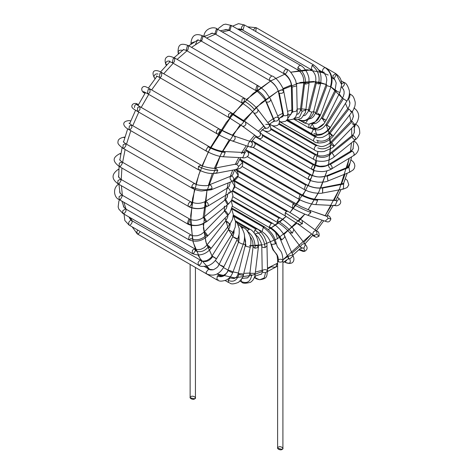 <?xml version="1.0" encoding="UTF-8"?>
<svg xmlns="http://www.w3.org/2000/svg" width="473" height="473" viewBox="0 0 473 473"><rect width="100%" height="100%" fill="white"/><g stroke="black" fill="none" stroke-linecap="round" stroke-linejoin="round"><path stroke-width="0.71" d="M190.909 396.681C192.47 395.008 197.548 397.947 194.657 398.845C193.096 400.513 188.018 397.58 190.909 396.681M190.128 264.407L190.128 397.763L194.657 398.845L195.432 397.763L195.432 267.47M231.51 200.499L271.2 223.41L272.525 223.28L271.2 223.41L231.51 200.499M232.391 206.234L269.876 227.874L269.326 226.662L271.2 223.41L269.326 226.662L269.876 227.874C274.783 231.173 278.23 234.862 280.211 238.936L281.713 239.971L285.095 236.867L281.713 239.971C279.265 234.915 275.138 230.475 269.326 226.662C275.138 230.475 279.265 234.915 281.713 239.971L280.211 238.936L288.264 257.939L289.772 258.973L293.148 255.869L289.772 258.973L288.264 257.939L288.542 256.177L292.45 255.107L293.148 255.869C294.241 258.524 294.159 260.593 292.899 262.077C290.972 264.549 285.668 263.041 284.22 261.723M284.397 236.104L285.095 236.867L293.148 255.869M289.772 258.973C291.297 263.443 289.435 264.348 284.172 261.693C289.435 264.348 291.297 263.443 289.772 258.973M287.117 259.695L285.544 261.593M232.119 191.068L278.993 218.13L280.318 217.994L278.993 218.13L232.119 191.068M232.882 196.733L277.663 222.588L277.267 220.448L278.993 218.13L277.267 220.448L277.663 222.588C281.701 224.846 285.716 228.199 289.701 232.651L292.403 233.118L293.916 229.435L292.403 233.118C288.802 228.719 283.759 224.492 277.267 220.448C283.759 224.492 288.802 228.719 292.403 233.118L289.701 232.651L301.189 247.698L303.891 248.165L305.404 244.482L303.891 248.165L301.189 247.698L301.804 248.65L301.75 248.171M293.408 228.991L305.404 244.482C305.753 245.499 309.46 248.29 304.73 251.323L299.409 249.383L304.73 251.323L303.891 248.165L304.73 251.323L303.128 251.423L298.924 249.833M300.899 246.066C301.762 244.169 303.098 243.489 304.896 244.038L305.404 244.482M233.473 180.792L286.543 211.431L287.868 211.301L286.543 211.431L233.473 180.792M234.75 186.752L285.219 215.889L285.237 212.797L286.543 211.431L285.237 212.797L285.219 215.889L299.031 224.728L302.401 223.77L302.152 220.448L302.401 223.77L285.237 212.797L302.401 223.77L299.031 224.728L298.268 223.351M299.031 224.728L313.605 235.359L316.975 234.407L316.727 231.078L316.975 234.407L313.605 235.359L314.835 236.323L314.433 235.69M312.842 233.987C313.191 231.545 314.433 230.54 316.573 230.978L316.727 231.078C318.577 231.421 319.358 233.136 319.056 236.216L316.975 234.407L319.056 236.216L316.467 237.357L312.487 235.572M236.955 170.8L293.632 203.52L294.957 203.39L293.632 203.52L236.955 170.8M293.975 207.612L292.308 207.984L292.953 204.058L293.632 203.52L292.953 204.058L292.308 207.984C298.037 211.177 303.223 213.613 307.876 215.304L310.938 212.537L309.59 210.284L310.938 212.537C305.724 210.651 299.728 207.824 292.953 204.058C299.728 207.824 305.724 210.651 310.938 212.537L307.87 215.304L325.087 221.198L328.156 218.431L327.115 216.321L309.898 210.426L327.115 216.321L328.156 218.431L325.087 221.198C326.364 221.287 329.161 223.841 330.911 218.857L328.156 218.431L330.911 218.857L329.711 216.628L327.517 215.032M241.721 160.974L300.042 194.645L301.366 194.509L300.042 194.645L241.721 160.974M242.176 166.461L298.711 199.103L300.042 194.645L298.711 199.103C303.749 202.219 313.12 204.673 315.846 204.608L317.625 200.292L316.118 199.31L317.625 200.292C312.221 199.795 306.38 197.903 300.095 194.61C306.38 197.903 312.221 199.795 317.625 200.292L315.846 204.608L335.186 205.584L336.965 201.267L335.452 200.292L316.875 199.541L336.214 200.517L336.965 201.267L335.186 205.584L334.009 205.04M336.965 201.267L339.117 198.619L337.432 197.306L339.117 198.619L336.965 201.267M247.71 151.662L305.57 185.067L306.894 184.931L305.57 185.067L247.71 151.662M247.355 156.681L304.245 189.525L305.57 185.067L304.245 189.525L308.573 191.464L313.339 192.73C318.305 193.398 321.398 193.492 322.616 193.019L322.716 188.018L321.628 187.811L322.515 187.917C317.3 188.603 311.914 187.568 306.35 184.813C311.914 187.568 317.3 188.603 322.515 187.917L322.616 193.019L343.487 189.046L343.587 184.05L342.493 183.843L343.587 184.05L322.716 188.018L343.587 184.05L343.487 189.046L342.493 188.893M343.386 183.95L345.148 179.232L343.386 183.95M254.882 143.224L310.052 175.081L311.435 174.98C312.21 176.914 311.5 178.475 309.301 179.657C307.757 178.729 308.012 177.204 310.052 175.081L254.882 143.224M325.998 176.039L327.239 176.204L327.955 180.964L327.239 176.204L325.998 176.039C321.155 177.629 316.301 177.28 311.435 174.98L311.382 174.945C315.018 177.127 319.801 177.523 325.731 176.139L325.708 176.151M311.435 174.98L310.052 175.081C308.012 177.204 307.757 178.729 309.301 179.657M327.239 176.204L349.009 167.412L347.738 167.253L349.009 167.412L327.239 176.204M253.049 147.393L308.727 179.539C310.117 180.645 313.167 181.531 317.886 182.194C323.077 182.276 326.429 181.869 327.955 180.964L349.724 172.172L349.009 167.412L349.724 172.172L349.092 172.243M347.767 167.241L350.298 162.422L347.767 167.241M262.763 135.775L313.357 164.988L314.687 164.852L315.124 165.408C315.16 167.714 314.208 169.098 312.281 169.541C311.086 168.353 311.447 166.833 313.357 164.988L262.763 135.775M262.414 134.675L314.687 164.852L313.357 164.988C311.447 166.833 311.086 168.353 312.281 169.541M315.124 165.408C319.541 167.407 324.023 167.235 328.564 164.906C324.023 167.235 319.541 167.407 315.124 165.408M314.687 164.852L319.76 166.26C328.232 165.952 325.814 165.444 328.989 164.332L330.314 164.462L328.989 164.332L328.564 164.906C328.629 167.2 329.604 168.554 331.502 168.962C332.631 167.785 332.235 166.283 330.314 164.462C332.235 166.283 332.631 167.785 331.502 168.962L353.739 155.516C356.323 153.967 357.895 151.922 358.463 149.367C359.297 146.772 356.488 141.882 353.875 141.072M330.314 164.462L352.32 151.112L350.99 150.982L352.32 151.112L330.314 164.462M353.508 155.611C354.632 154.429 354.242 152.933 352.32 151.112C354.242 152.933 354.632 154.429 353.508 155.611M350.57 151.555L353.142 148.788L353.177 147.647M270.751 129.33L315.385 155.097L316.709 154.961L315.385 155.097L270.751 129.33M262.515 129.797L314.019 159.531C313.161 158.153 313.617 156.675 315.385 155.097C313.617 156.675 313.161 158.153 314.019 159.531L314.06 159.555C315.769 160.844 318.79 161.423 323.112 161.305C328.682 160.885 333.43 157.728 333.885 157.113L333.926 157.077C334.305 155.859 333.613 154.547 331.845 153.151L330.544 152.998L331.845 153.151C333.613 154.547 334.305 155.859 333.926 157.077L355.501 139.57C355.879 138.353 355.182 137.046 353.414 135.645L352.119 135.491L353.414 135.645L331.845 153.151L353.414 135.645C355.182 137.046 355.879 138.353 355.501 139.57L355.46 139.612C357.05 138.997 360.26 133.303 359.752 132.824C359.699 125.41 356.743 125.256 355.128 123.784M317.253 156.309C321.64 158.207 326.057 157.604 330.497 154.5C326.057 157.604 321.64 158.207 317.253 156.309M330.497 154.5L330.544 152.998L352.119 135.491C353.97 134.279 354.638 132.416 354.135 129.898M355.501 139.57C354.354 139.884 353.213 139.027 352.072 136.993M355.519 124.216L354.354 127.834M278.745 124.157L316.065 145.708L317.389 145.572L316.065 145.708L278.745 124.157M273.962 118.617C275.889 116.754 277.485 116.677 278.768 118.38L278.686 118.132C279.91 121.455 279.567 123.825 277.657 125.244C274.996 126.403 272.401 126.078 269.876 124.263L314.474 149.929C313.93 148.451 314.462 147.044 316.065 145.708C314.462 147.044 313.93 148.451 314.474 149.929L314.74 150.166C316.449 151.537 319.565 151.981 324.1 151.502L332.365 147.848L334.37 146.068L331.78 142.609L330.562 142.379L331.78 142.609L334.37 146.068L354.851 124.943L352.261 121.478L351.043 121.254L352.261 121.478L331.78 142.609L352.261 121.478L354.851 124.943C356.89 123.222 358.179 120.467 358.729 116.683C358.747 113.041 357.133 110.126 353.875 107.945M317.744 147.86C322.521 149.84 327.174 148.782 331.715 144.697C327.174 148.782 322.521 149.84 317.744 147.86M334.458 145.82C334.157 146.464 333.24 146.086 331.715 144.697L330.562 142.379L352.225 119.799L353.437 116.21L353.012 114.348M354.945 124.695C354.644 125.339 353.727 124.961 352.196 123.571M286.632 120.503L315.385 137.105L316.709 136.969L315.385 137.105L286.632 120.503M279.49 121.602L313.629 141.037C313.363 139.535 313.948 138.222 315.385 137.105C313.948 138.222 313.363 139.535 313.629 141.037L314.06 141.563C315.822 143.023 319.003 143.337 323.603 142.509C328.581 141.433 333.37 136.236 333.193 136.064L330.124 133.155L329.013 132.807L330.124 133.155L333.193 136.064L351.971 111.959L348.897 109.05L347.785 108.701L348.897 109.05L330.124 133.155L348.897 109.05L351.971 111.959C354.372 108.772 355.448 105.491 355.188 102.121C353.296 94.281 351.439 95.493 350.15 94.038L349.393 93.944L350.15 94.038L349.529 97.929L348.418 98.68M316.608 140.203C322.024 142.367 327.08 140.812 331.762 135.526C327.08 140.812 322.024 142.367 316.608 140.203M331.762 135.526L329.013 132.807L348.37 107.879L349.47 105.65L349.925 103.238L348.914 99.868M351.823 111.516C352.202 112.184 351.776 112.154 350.54 111.421M312.351 128.969L313.357 129.549L314.687 129.419L313.357 129.549L312.351 128.969M287.271 119.71L312.032 134.007L311.506 133.12L313.357 129.549L311.506 133.12L312.032 134.007C313.847 135.526 316.999 135.745 321.498 134.669C326.453 132.304 329.427 129.874 330.42 127.397L326.932 125.085C325.749 124.423 325.637 124.429 326.589 125.114C325.637 124.429 325.749 124.423 326.932 125.085L330.059 127.255C325.436 133.753 320.061 135.816 313.936 133.445C320.061 135.816 325.436 133.753 330.059 127.255L326.589 125.114C325.637 124.429 325.749 124.423 326.932 125.085L343.422 98.733C342.245 98.071 342.127 98.082 343.085 98.762C342.127 98.082 342.245 98.071 343.422 98.733L326.932 125.085M346.555 100.903L343.422 98.733L346.91 101.045C348.944 97.745 349.754 94.304 349.346 90.727C347.874 85.654 346.112 82.911 344.066 82.479L341.612 83.691L344.066 82.479L344.439 84.708L342.742 86.943L341.813 87.192M343.085 98.762C342.127 98.082 342.245 98.071 343.422 98.733M311.926 124.452L309.886 127.692L308.727 127.734L309.017 124.233L308.727 127.734L313.729 129.058L316.614 128.674C322.208 126.723 324.094 123.459 324.123 123.506L326.134 120.319L322.29 118.634C320.996 117.824 321.161 117.753 322.805 118.421L326.134 120.319L324.123 123.506L317.336 128.384L309.886 127.692L317.336 128.384L324.123 123.506L326.139 120.313L339.851 92.513L336.007 90.84C334.707 90.03 334.878 89.959 336.516 90.627C334.878 89.959 334.707 90.03 336.007 90.84L322.29 118.634L326.134 120.319M322.805 118.421C321.161 117.753 320.996 117.824 322.29 118.634L336.007 90.84L339.851 92.513L341.66 84.708L336.262 74.226L341.66 84.708L339.845 92.519L341.66 84.708C341.122 78.973 340.613 77.537 335.806 73.628L332.962 75.532L333.152 78.222L332.962 75.532L335.806 73.628L336.262 74.226L334.482 78.092L333.152 78.222L332.259 77.708M307.385 120.107C306.865 121.851 305.966 122.832 304.689 123.051L308.733 124.228L315.379 121.78L319.89 115.176L316.354 114.011L315.515 113.171L316.354 114.011L319.89 115.176L315.379 121.78L308.733 124.228L304.689 123.051M298.889 119.811L304.245 122.927L303.772 121.047L304.245 122.927L308.733 124.228L313.989 122.945L317.862 119.669L320.487 115.01L319.89 115.176L320.487 115.01L331.005 86.612L330.408 86.778L326.873 85.607L326.033 84.773L326.873 85.607L316.354 114.011L326.873 85.607L330.408 86.778L331.005 86.612C333.447 78.63 331.656 72.345 325.625 67.751L325.211 67.627C323.928 67.822 323.024 68.798 322.485 70.554L322.97 72.345L322.485 70.554C323.024 68.798 323.928 67.822 325.211 67.627C331.1 72.085 332.832 78.465 330.408 86.778C332.832 78.465 331.1 72.085 325.211 67.627L256.265 27.706L255.58 27.6L253.25 30.047L255.58 27.6L256.265 27.706L255.745 31.49M317.826 113.384L320.487 115.01M324.301 72.209L322.97 72.345L318.548 69.785M298.581 119.639L298.581 119.639C304.961 122.158 309.33 119.645 311.701 112.095L309.295 111.338L308.497 110.363L309.295 111.338L311.701 112.095C309.33 119.645 304.961 122.158 298.581 119.639M298.711 119.734C300.16 121.419 303.258 121.437 308.024 119.793C311.884 116.417 313.759 113.703 313.646 111.646L311.701 112.095L313.646 111.646L320.641 83.508L318.701 83.963L316.289 83.201L315.497 82.225L318.725 82.048M309.295 111.338L316.289 83.201L309.295 111.338M303.938 115.714L305.41 115.176L307.964 111.971L315.497 82.225L316.289 83.201L318.701 83.963L320.641 83.508C321.782 74.545 320.546 70.406 313.83 65.026L312.056 65.481L311.175 69.614L312.056 65.481C317.88 69.791 320.097 75.952 318.701 83.963C320.097 75.952 317.88 69.791 312.056 65.481L313.83 65.026L244.47 24.98L243.63 24.903C241.325 26.683 240.852 28.279 242.206 29.693L239.823 28.93L238.327 28.995L239.823 28.93M312.505 69.484L311.175 69.614L241.821 29.574M242.206 29.693C240.852 28.279 241.325 26.683 243.63 24.903L244.47 24.98L243.146 29.444L242.206 29.693M294.218 118.546L299.622 117.062L302.277 111.096L301.325 110.717L300.55 109.647L301.325 110.717L302.277 111.096L299.622 117.062L294.218 118.546M304.594 109.003L305.812 110.286L302.277 111.096L305.812 110.286L309.082 83.266L305.546 84.076L304.594 83.691L303.82 82.627L304.594 83.691L301.325 110.717L304.594 83.691L305.546 84.076L309.082 83.266L308.928 78.252C307.468 70.365 302.117 65.93 300.781 65.534L231.421 25.489L230.422 25.465L228.766 30.083L230.422 25.465L231.421 25.489L230.097 29.947L228.766 30.083L298.126 70.122L297.884 67.55L298.126 70.122L299.45 69.992M305.546 84.076C305.889 76.981 303.335 71.47 297.884 67.55C303.335 71.47 305.889 76.981 305.546 84.076M301.1 65.848C300.077 65.038 299.007 65.605 297.884 67.55C299.007 65.605 300.077 65.038 301.1 65.848M228.766 30.083L225.875 29.456L224.557 29.858L225.881 29.456L224.74 29.829M288.022 118.084L292.444 111.983L291.918 111.072L292.444 111.983L288.022 118.084M296.571 109.955L297.221 110.954L292.444 111.983L297.221 110.954L296.66 85.873L292.137 87.067L291.356 85.991L292.137 87.067L292.698 112.148L292.137 87.067L296.66 85.873L295.731 80.794C292.521 73.983 289.571 70.14 286.869 69.259L286.756 69.2C284.971 69.36 283.948 70.619 283.699 72.984L284.22 73.853L283.699 72.984C288.595 76.389 291.321 81.031 291.882 86.902C291.321 81.031 288.595 76.389 283.699 72.984C283.948 70.619 284.971 69.36 286.756 69.2L217.509 29.214L216.35 29.261L214.86 33.808L216.35 29.261L217.509 29.214L216.185 33.678L214.86 33.808L284.22 73.853C288.849 77.471 291.226 81.516 291.356 85.991L291.906 111.764L290.901 114.407L289.535 114.596M286.756 69.2C287.797 70.483 287.395 71.991 285.544 73.717M214.86 33.808L211.597 33.276L210.526 33.873L211.602 33.276L210.757 33.784M203.91 36.474L206.234 35.682M278.969 118.859L282.99 115.205L282.913 114.697L282.99 115.205L278.969 118.859M287.88 113.094C287.998 115.27 286.591 116.104 283.664 115.601C286.591 116.104 287.998 115.27 287.88 113.094L283.729 91.218C283.995 89.101 278.284 78.749 272.525 76.094L271.804 75.987C269.527 77.519 268.948 79.109 270.065 80.765C274.435 83.686 277.249 87.481 278.508 92.134C279.502 89.959 281.169 89.486 283.504 90.71C283.623 92.885 282.215 93.719 279.289 93.216L278.52 92.235C277.746 88.226 274.86 84.377 269.876 80.682L200.517 40.637L201.841 36.179L200.517 40.637L197.336 40.063L196.833 40.56M282.884 114.519L283.664 115.601L282.884 114.519L282.889 116.76M283.664 115.601L279.289 93.216L283.664 115.601M271.2 80.552L270.065 80.765C274.435 83.686 277.249 87.481 278.508 92.134L279.289 93.216C282.215 93.719 283.623 92.885 283.504 90.71M270.065 80.765C268.948 79.109 269.527 77.519 271.804 75.987L203.165 36.049L201.841 36.179L203.165 36.049L201.841 40.507L200.517 40.637M203.165 36.049C195.863 32.803 191.79 35.156 190.944 43.108L191.394 43.959L190.944 43.108L194.841 41.754M272.649 121.922L274.18 121.472L272.649 121.922M274.275 121.319L265.749 101.198L266.447 101.961C268.912 102.464 270.331 101.6 270.71 99.377C270.331 101.6 268.912 102.464 266.447 101.961L274.5 120.964L266.447 101.961L265.749 101.198L265.909 99.614C264.07 95.93 261.114 92.785 257.04 90.166L258.181 85.82L256.768 86.009L258.181 85.82C260.919 87.422 264.259 90.296 265.613 91.898L270.633 99.129L278.768 118.38C278.384 120.603 276.965 121.466 274.5 120.964L273.802 120.201L274.5 120.964C276.965 121.466 278.384 120.603 278.768 118.38M256.768 86.009L255.532 90.414L256.768 86.009M265.749 101.198C266.405 100.489 258.311 91.259 255.532 90.414L257.04 90.166C261.114 92.785 264.07 95.93 265.909 99.614M258.181 85.82L188.822 45.78L187.332 46.011L186.173 50.369L187.332 46.011L188.822 45.78L187.822 50.02L186.173 50.369L183.376 49.529L182.832 50.179L183.27 49.836M182.531 50.422C180.237 49.783 178.747 50.351 178.049 52.119L178.948 53.366L178.067 52.302L178.333 53.892M265.761 124.393L269.196 124.417L269.545 125.676C268.859 127.799 267.505 128.597 265.489 128.077L264.981 127.633L265.489 128.077C267.505 128.597 268.859 127.799 269.545 125.676L269.196 124.417L257.708 109.369L258.057 110.629C257.371 112.751 256.017 113.55 254.001 113.035L265.489 128.077L254.001 113.035C256.017 113.55 257.371 112.751 258.057 110.629L257.708 109.369C255.024 105.851 250.548 102.115 244.275 98.153L242.176 98.922L241.62 102.747L242.176 98.922L244.275 98.153L244.352 101.074C248.496 103.622 251.802 106.378 254.273 109.346C251.802 106.378 248.496 103.622 244.352 101.074L242.951 102.617L241.62 102.747L172.267 62.702L173.266 58.463L172.267 62.702L169.517 61.65M244.275 98.153L174.915 58.114L173.266 58.463L174.915 58.114L174.23 62.069L172.267 62.702M174.915 58.114C170.582 56.163 167.986 55.779 167.135 56.955C165.077 57.984 164.592 60.302 165.686 63.92L166.827 64.907L165.591 63.441C166.212 61.401 167.661 60.656 169.925 61.212M331.739 168.867C332.312 168.737 326.955 171.616 321.8 171.598C316.614 171.386 313.357 170.67 312.032 169.446L255.532 136.827L258.293 138.264L260.505 138.695L262.332 137.519L262.379 134.616L259.866 132.339L260.546 134.728C259.73 136.585 258.518 137.253 256.898 136.727L256.898 136.727C258.518 137.253 259.73 136.585 260.546 134.728L259.866 132.339L245.292 121.709L245.972 124.097C245.156 125.954 243.944 126.622 242.324 126.096L256.898 136.727L242.324 126.096C243.944 126.622 245.156 125.954 245.972 124.097L245.292 121.709L231.226 112.716L228.554 114.277L228.571 117.31L228.554 114.277L231.226 112.716L231.77 113.875L243.601 121.437L231.77 113.875L229.896 117.18L228.571 117.31L159.212 77.265L160.057 73.155L159.212 77.265L156.226 75.928M256.597 136.502L258.069 137.661L257.643 136.963M231.226 112.716L161.867 72.671L160.057 73.155L161.867 72.671L161.476 76.301L160.542 77.134L159.212 77.265M161.867 72.671C156.037 68.857 150.544 70.164 154.245 77.596L155.404 78.317L154.245 77.596L155.061 78.76M153.944 76.738C154.446 74.462 155.812 73.569 158.041 74.054M252.062 140.877L251.092 141.794C252.292 142.468 252.629 143.603 252.109 145.205C251.305 146.671 250.264 147.15 248.999 146.642C246.539 146.222 249.176 140.114 251.092 141.794L252.062 140.877M252.127 140.794L254.598 142.799L255.272 144.714L254.096 146.932L251.967 147.452L248.999 146.642C250.264 147.15 251.305 146.671 252.109 145.205C252.629 143.603 252.292 142.468 251.092 141.794L251.092 141.794M252.304 142.166L233.875 135.899C235.075 136.573 235.412 137.708 234.892 139.31C234.088 140.777 233.053 141.256 231.782 140.747C233.053 141.256 234.088 140.777 234.892 139.31C235.412 137.708 235.075 136.573 233.875 135.899L233.751 135.852M233.875 135.899L219.431 129.064C218.219 128.78 217.196 129.596 216.374 131.518L216.776 133.652L216.374 131.518C217.196 129.596 218.219 128.78 219.442 129.07L233.875 135.899M218.1 133.522C219.88 131.92 220.329 130.436 219.442 129.07C220.329 130.436 219.88 131.92 218.1 133.522M233.81 135.869L232.314 135.319C227.407 133.268 223.114 131.181 219.431 129.064L150.071 89.019L148.102 89.651L147.416 93.613L148.102 89.651L150.071 89.019L149.947 92.276L148.747 93.483L147.416 93.613L143.881 91.774M150.071 89.019C147.943 88.055 145.01 85.572 143.083 86.825C140.315 88.552 142.391 92.33 144.141 92.862L145.045 93.24L144.147 92.862L143.455 91.591M241.289 153.512L243.051 152.46L244.535 153.4L246.735 150.591L244.535 153.4L242.785 157.757L242.022 157.527M246.735 150.591L245.564 149.657L246.735 150.591C252.227 156.415 243.784 158.591 242.785 157.757L244.535 153.4L243.051 152.46L223.711 151.484L225.201 152.424L223.445 156.776L222.682 156.551M242.785 157.757L223.445 156.776L225.201 152.424L223.711 151.484C219.271 151.029 214.446 149.433 209.249 146.701L208.014 146.778L206.045 150.024L206.595 151.289L206.045 150.024L208.014 146.778C214.092 150.012 219.821 151.898 225.201 152.424C219.821 151.898 214.092 150.012 208.014 146.778L209.249 146.701L139.89 106.656L137.773 107.448L137.235 111.244L137.773 107.448L139.89 106.656L139.996 109.511L138.565 111.114L137.235 111.244C135.337 109.884 131.719 108.589 131.843 106.295C131.955 103.031 136.265 102.937 137.602 104.196L138.494 104.568M134.456 107.56C134.598 105 135.721 103.918 137.838 104.308M235.436 164.539L236.281 164.048L238.688 166.336L242.578 162.529L239.675 159.413L242.578 162.529L238.688 166.336L237.275 169.257L236.181 169.05M239.829 159.123L241.472 160.66L242.578 162.529C243.211 166.159 241.443 168.406 237.275 169.257L238.688 166.336L236.281 164.048L215.41 168.021L217.817 170.304L216.403 173.23L215.31 173.017M214.565 168.506L215.41 168.021C215.055 169.233 201.711 166.591 200.99 165.089L198.453 166.425L198.335 169.677L198.453 166.425C205.116 169.801 211.573 171.09 217.817 170.304L215.41 168.021M237.275 169.257L216.403 173.23L217.817 170.304C211.573 171.09 205.116 169.801 198.453 166.425L200.99 165.089L201.421 165.621M199.665 169.547L198.335 169.677L128.981 129.632L129.366 126.007L128.981 129.632C122.761 126.492 121.147 121.082 129.436 120.574L130.134 120.798L129.436 120.574M200.99 165.089L131.63 125.043L129.366 126.007L131.63 125.043L131.926 127.485L130.306 129.501L128.981 129.632M130.637 121.212L130.134 120.798L130.637 121.212M130.134 120.798L130.785 120.857L130.134 120.798M234.643 169.89L238.215 175.388L232.929 181.023L231.658 180.863C229.931 179.19 229.659 177.617 230.824 176.157L230.824 176.157C232.61 176.033 233.603 177.215 233.798 179.71L238.215 175.388L234.643 169.89M235.802 169.541L237.109 171.013L238.262 174.129L238.215 175.388C237.671 179.22 232.958 181.088 232.929 181.023L233.798 179.71C233.603 177.215 232.61 176.033 230.824 176.157M232.929 181.023L211.159 189.815L212.034 188.502C211.833 186.007 210.846 184.825 209.06 184.949C210.846 184.825 211.833 186.007 212.034 188.502L211.159 189.815L209.888 189.655M232.899 174.289L232.675 175.045L230.942 176.104L209.06 184.949M212.034 188.502C205.365 190.672 198.595 190.099 191.719 186.776L192.251 188.26L191.719 186.776C198.595 190.099 205.365 190.672 212.034 188.502M194.982 183.719C193.475 183.441 192.387 184.458 191.719 186.776C192.387 184.458 193.475 183.441 194.982 183.719L125.546 143.626L123.146 144.768L122.891 148.215L123.146 144.768L125.546 143.626L125.978 145.643L124.222 148.084L122.891 148.215C119.042 145.436 117.41 143.384 118.002 142.054C117.86 139.76 119.634 138.181 123.311 137.324L124.364 137.537L123.311 137.324L124.961 137.064M193.575 188.13L192.251 188.26L122.891 148.215M124.736 137.814L124.364 137.537L124.736 137.814M124.364 137.537L124.842 137.46L124.364 137.537M230.103 192.57C230.564 190.501 229.736 189.005 227.619 188.077L227.158 188.201L227.619 188.077C229.736 189.005 230.564 190.501 230.103 192.57L232.556 190.631L234.496 185.972L231.811 181.472L234.496 185.972L232.556 190.631L229.908 192.736L228.583 192.606M206.577 205.956C204.561 203.94 204.235 202.432 205.619 201.427C207.73 202.355 208.563 203.851 208.102 205.926L208.102 205.926C208.563 203.851 207.73 202.355 205.619 201.427L205.158 201.557L205.619 201.427M208.102 205.926C201.581 209.267 194.988 209.403 188.337 206.323L188.337 206.323C194.988 209.403 201.581 209.267 208.102 205.926M229.606 184.748L229.062 186.569L227.158 188.201L205.158 201.557C200.422 203.857 195.763 203.964 191.175 201.882L190.702 201.758C188.561 202.728 187.775 204.253 188.337 206.323C187.775 204.253 188.561 202.728 190.702 201.758L121.815 161.837L119.285 163.167L119.166 166.431L119.285 163.167L121.815 161.837L122.336 163.445L120.491 166.295L119.166 166.431C111.326 160.335 113.697 157.107 119.438 153.849L120.692 154.015L119.438 153.849L120.952 153.287M190.702 201.758C192.144 202.769 191.861 204.295 189.85 206.34M119.906 159.59L119.982 159.04L119.687 159.844L121.815 161.837M227.744 204.188L227.052 203.916L225.012 199.955L225.952 199.931L228.353 204.07L227.744 204.188M231.823 191.34L232.964 195.846L231.563 200.41L228.353 204.07L225.952 199.931L225.012 199.955L203.437 217.462L204.377 217.438L206.778 221.577L204.377 217.438L203.437 217.462C198.778 220.536 194.273 221.11 189.921 219.17L188.774 219.206L187.273 223.759L188.774 219.206L189.921 219.17L188.597 223.628L187.273 223.759L117.913 183.713L117.913 180.656L117.913 183.713C111.451 179.019 111.451 174.312 117.913 169.6L118.877 169.565L117.913 169.6L118.906 169.027M205.483 221.423L203.437 217.462M206.175 221.695C200.286 225.798 194.308 226.502 188.236 223.794M189.921 219.17L120.562 179.125L117.913 180.656L120.562 179.125L121.112 180.337L119.237 183.583L117.913 183.713M118.652 175.974L118.469 176.66L118.652 175.619L118.469 176.66L120.562 179.125M226.768 214.239L224.527 210.999L225.923 211.33L228.335 214.689L227.117 214.464M231.232 200.942L232.414 205.595L229.967 212.726L228.335 214.689L225.923 211.33L224.527 210.999L204.046 232.125L205.436 232.456L207.854 235.814L206.287 235.365L204.046 232.125L200.972 234.419L197.584 235.678C193.96 236.003 191.825 235.785 191.175 235.004L189.336 235.519L188.526 239.598L189.336 235.519L191.175 235.01M228.335 214.689L207.854 235.814L205.436 232.456L204.046 232.125M207.854 235.814C201.9 241.319 195.455 242.584 188.526 239.598L189.85 239.468L190.838 238.569C196.153 240.875 201.303 239.805 206.287 235.365M191.175 235.004L121.815 194.965L119.054 196.697L119.166 199.553L119.054 196.697L121.815 194.965L122.336 195.816L120.491 199.423L119.166 199.553C114.762 198.388 111.675 188.638 118.735 184.062M119.746 191.417L119.722 192.405L119.704 191.175L119.722 192.405L121.815 194.965M227.217 222.818L225.704 221.003L227.578 221.837L229.884 224.261L228.772 223.912M231.758 209.285L233.301 214.535L232.556 219.36L229.884 224.261L227.578 221.837L225.704 221.003L206.932 245.109L208.806 245.942L211.112 248.366L208.445 246.924L206.932 245.109L204.159 247.71L200.877 249.301C197.389 249.85 195.396 249.72 194.9 248.916L192.44 250.146L192.251 253.504L192.44 250.146L194.9 248.916L195.384 250.737L193.575 253.374L192.251 253.504L122.891 213.465L122.684 210.81L122.891 213.465L118.847 209.137L118.149 206.949L118.883 201.102L119.545 199.772M229.884 224.261L211.112 248.366L208.806 245.942L206.932 245.109M208.445 246.924C204.366 251.435 200.008 252.706 195.384 250.737M194.9 248.916L125.546 208.871L122.684 210.81L125.546 208.871L125.978 209.409C126.238 210.911 125.647 212.217 124.222 213.335L122.891 213.465M123.311 205.507L123.559 206.683L125.546 208.871M229.198 230.245C228.039 229.37 228.607 229.636 230.907 231.037C228.607 229.636 228.039 229.37 229.198 230.245L228.477 229.671L211.987 256.023C211.425 257.489 209.622 259.027 206.571 260.641C203.319 261.35 201.463 261.297 200.99 260.469L201.321 260.8C200.268 259.967 199.18 260.558 198.057 262.574L198.335 265.063L198.057 262.574C199.18 260.558 200.268 259.967 201.321 260.8C205.542 262.586 209.332 261.185 212.708 256.597L211.987 256.023M230.907 231.037C233.094 232.462 233.449 232.775 231.965 231.983C233.449 232.775 233.094 232.462 230.907 231.037M233.26 216.066L234.052 217.237L235.536 221.719L235.241 227.052L232.976 232.485L231.965 231.983M232.976 232.485L216.48 258.837L212.708 256.597C211.543 255.722 212.111 255.988 214.411 257.383C216.599 258.814 216.953 259.127 215.475 258.335C216.953 259.127 216.599 258.814 214.411 257.383C212.111 255.988 211.543 255.722 212.708 256.597C209.332 261.185 205.542 262.586 201.321 260.8C201.758 262.296 201.208 263.674 199.665 264.933L198.335 265.063L128.981 225.018L128.68 222.576L128.981 225.018L124.837 220.513L124.044 214.127M200.99 260.469L131.926 220.702C130.844 219.945 129.762 220.572 128.68 222.576C129.762 220.572 130.844 219.945 131.926 220.702C132.422 222.192 131.878 223.587 130.306 224.888M129.466 217.822L130.075 219.023L129.383 217.692L130.075 219.023L131.63 220.43M234.094 230.404L233.975 232.905L232.763 236.754L235.814 238.522C237.688 239.308 237.949 239.279 236.606 238.433C237.949 239.279 237.688 239.308 235.814 238.522L232.887 236.742L234.159 230.268M235.442 221.11L237.452 223.569L239.22 228.518L239.202 233.804L238.392 237.014L223.8 266.902C219.484 274.47 213.749 276.806 206.595 273.914L206.074 272.324L206.595 273.914L137.235 233.869L136.863 231.64L137.235 233.869L132.162 226.857M232.887 236.742L236.606 238.433M232.763 236.754L219.046 264.555L222.889 266.228C224.237 267.079 223.971 267.109 222.103 266.317L219.17 264.543L222.103 266.317C223.971 267.109 224.237 267.079 222.889 266.228L223.8 266.902M219.046 264.555C217.864 265.731 219.401 266.63 213.299 269.77L208.54 269.22L206.074 272.324L208.54 269.22L213.329 269.764M204.312 266.476L209.249 269.326C209.592 269.882 210.94 270.036 213.299 269.77M137.755 230.085L136.863 231.64L137.755 230.085M140.256 231.528L138.565 233.739L137.235 233.869M239.042 234.655L238.445 242.247L242.135 243.973L243.382 243.897L242.135 243.973L238.445 242.247L239.042 234.655M238.995 234.88L239.066 239.521L238.445 242.247L227.897 270.455L231.616 272.371L232.87 272.294L231.616 272.371L227.897 270.455C227.927 273.82 220.258 277.598 219.431 275.203L217.355 275.948L216.776 279.791L217.355 275.948C221.902 277.87 225.426 276.102 227.933 270.645C228.252 270.077 229.618 270.349 232.03 271.461L232.87 272.294C231.427 276.013 229.204 278.609 226.212 280.093C218.739 282.416 218.526 280.152 216.776 279.791L147.369 239.722M227.933 270.645C225.426 276.102 221.902 277.87 217.355 275.948L219.431 275.203L219.939 275.996M218.1 279.661L216.776 279.791M241.254 227.306L242.365 227.945L243.69 227.809L242.365 227.945L241.254 227.306M241.945 228.24L242.365 227.945L241.945 228.24M244.34 234.697L245.895 246.309L249.62 247.16L250.4 246.705L249.62 247.16L245.895 246.309L244.34 234.697M244.523 236.748L245.593 241.354L245.251 245.428L245.895 246.309L245.251 245.428L238.256 273.565L238.895 274.446L242.625 275.298L243.4 274.843L242.625 275.298L238.895 274.446L238.256 273.565L242.608 273.867L243.4 274.843C243.766 276.096 242.146 278.579 238.534 282.31C230.138 285.692 230.351 282.612 228.571 282.517L228.181 280.353L228.571 282.517L225.148 280.542M238.895 274.446C236.867 280.572 233.295 282.541 228.181 280.353C233.295 282.541 236.867 280.572 238.895 274.446M230.002 278L228.181 280.353L230.002 278M236.671 222.44L248.768 229.423L250.093 229.293L248.768 229.423L236.671 222.44M247.261 231.173L248.768 229.423L247.261 231.173C252.824 235.341 255.39 241.041 254.959 248.272L258.347 247.42L254.959 248.272C255.39 241.041 252.824 235.341 247.261 231.173M249.951 236.139L251.796 239.214L252.801 242.241L253.085 246.782L254.959 248.272L253.085 246.782L253.451 246.232M257.572 246.35L258.347 247.42L255.083 274.441L251.689 275.292L255.083 274.441C255.118 275.877 254.35 277.846 252.765 280.347L250.578 282.292C245.582 283.623 242.596 283.534 241.62 282.014L240.018 281.086M253.085 246.782L249.815 273.802L251.689 275.292L249.815 273.802L250.182 273.252L254.303 273.376L255.083 274.441M251.689 275.292C250.365 281.896 246.865 283.954 241.183 281.459C246.865 283.954 250.365 281.896 251.689 275.292M241.183 281.459L241.372 279.448M233.313 216.131L255.858 229.145L257.182 229.015L255.858 229.145L233.313 216.131M254.001 232.716L254.9 230.002L255.858 229.145L254.9 230.002L254.001 232.716M254.9 230.002C261.084 234.466 264.466 240.319 265.051 247.556L266.979 245.995L265.051 247.556C264.466 240.319 261.084 234.466 254.9 230.002M261.764 245.7C261.67 247.054 262.769 247.675 265.051 247.556C262.769 247.675 261.67 247.054 261.764 245.7L262.225 271.898L261.912 273.406L261.262 274.269L260.321 274.446M262.326 270.781C262.231 272.141 263.331 272.755 265.613 272.637L267.541 271.082L265.613 272.637C263.331 272.755 262.231 272.141 262.326 270.781C263.355 269.557 264.839 269.297 266.76 270L267.541 271.082C266.494 275.446 268.209 278.573 259.843 279.732L255.532 278.284L255.142 276.108L255.532 278.284C256.236 278.869 257.673 279.348 259.843 279.732L264.135 278.006L265.613 272.637L264.135 278.006L259.825 279.726M256.857 278.154L255.988 278.408M231.882 208.918L263.408 227.123L264.738 226.993L263.408 227.123L231.882 208.918M233.307 214.973L262.083 231.587L263.408 227.123L262.083 231.587L265.046 233.881L267.47 236.654C269.622 239.876 270.733 242.146 270.798 243.465L271.585 244.464L275.392 243.938L276.001 242.448L275.392 243.938C273.713 237.322 269.634 231.77 263.159 227.288C269.634 231.77 273.713 237.322 275.392 243.938L271.585 244.464C273.938 255.195 278.544 251.606 278.384 261.752C280.684 262.491 282.192 262.131 282.913 260.67C282.192 262.131 280.684 262.491 278.384 261.752C278.544 251.606 273.938 255.195 271.585 244.464L270.798 243.465C272.146 248.1 273.016 250.388 273.418 250.323L275.972 253.605C276.634 255.39 277.166 253.286 277.61 260.67L278.384 261.752L277.61 260.67L277.61 448.268L282.133 449.35C280.578 451.017 275.493 448.085 278.384 447.186C279.945 445.519 285.03 448.451 282.133 449.35L282.913 448.268L282.913 260.67C282.665 251.719 280.111 250.678 279.555 249.578C277.237 246.309 277.775 248.579 276.001 242.448C274.316 236.601 272.685 234.2 268.593 229.937L264.738 226.993L232.095 208.15M278.384 261.752L278.384 259.588C280.684 258.855 282.192 259.216 282.913 260.67M271.2 266.849L275.617 267.286L277.61 263.148L267.476 268.221L277.45 263.242L275.617 267.286L271.2 266.849L267.493 268.889M262.243 271.443L255.101 274.269M251.79 275.316L234.584 277.828L217.042 273.973M206.122 266.264L209.994 269.675L200.038 258.571L193.232 242.407L190.607 221.902L192.588 198.595L198.849 174.519L208.427 151.62L232.592 114.354M233.059 113.798L253.014 93.601L270.526 81.09L246.433 99.496M271.2 80.694L284.764 74.19L271.2 80.694M311.636 69.909L290.593 72.233L306.93 69.714L323.674 72.824M242.336 29.87L238.67 29.675L242.336 29.87M229.275 30.373L222.192 31.916L229.275 30.373M215.434 34.139L206.636 38.053L215.434 34.139M201.191 41.033L191.553 47.353L201.191 41.033M186.977 50.836L177.139 59.397L186.977 50.836M173.213 63.252L163.711 73.741L173.213 63.252M160.329 77.909L151.626 89.917L160.329 77.909M148.735 94.369L141.202 107.412L148.735 94.369M138.79 112.142L132.747 125.688L138.79 112.142M130.826 130.702L126.492 144.17L130.826 130.702M125.114 149.498L122.619 162.298L125.114 149.498M121.898 168.004L121.242 179.515L121.898 168.004M121.378 185.718L122.389 195.296L121.378 185.718M123.849 202.255L126.049 209.161L123.849 202.255M130.14 217.645L132.144 220.725L130.14 217.645M271.2 227.885L286.147 216.433L279.78 222.014M305.783 190.329L289.961 212.531L300.012 199.813M302.897 195.331L310.548 180.444M312.499 175.507L317.897 151.401L317.507 155.357M317.945 142.893L317.761 140.741M316.892 135.379L314.835 128.845M261.244 232.397L255.006 233.904M268.156 229.529L270.526 228.27L268.156 229.529M287.667 256.526L282.659 260.02L311.618 233.91L303.832 242.418M314.994 229.813L322.148 220.187L314.988 229.819M331.36 205.388L325.199 215.629L339.567 188.715L349.251 158.236L347.011 167.548M350.493 151.283L351.469 142.846L350.333 152.318M351.8 135.751L351.61 128.289L351.8 135.751M350.871 121.431L349.606 114.992L350.871 121.431M347.732 108.772L345.45 103.38L347.732 108.772M335.528 90.237L330.917 86.843L342.458 98.165L339.176 93.873M319.245 82.237L326.689 84.614L313.587 81.474L300.532 82.432L277.45 91.52L256.348 107.229L232.255 135.296M229.263 139.807L222.446 151.354M222.091 152.01L214.446 168.151M212.342 173.502L208.469 185.15M206.926 190.885L203.124 217.704M203.154 223.818L205.82 241.78L212.028 255.958L206.329 243.494L203.402 227.927L206.884 191.039L220.926 154.228L240.183 124.6M219.484 264.62L215.339 260.446L219.153 264.336M223.445 267.582L228.039 270.071L223.445 267.582M233.023 271.88L238.398 272.992L233.023 271.88M243.766 273.37L249.91 273.033L243.766 273.37M255.361 272.117L262.219 270.213L255.361 272.117M277.45 238.711L263.833 244.523L277.45 238.711L275.605 232.521L277.45 238.711L296.89 223.226M255.059 245.919L262.84 244.778L249.496 245.664L253.156 245.942M246.037 244.967L243.317 244.074L246.037 244.967M239.007 241.892L236.884 240.385L239.007 241.892M232.893 236.482L228.713 229.89L233.177 236.819M228.554 229.553L225.107 218.018L228.554 229.553M224.403 211.124L224.362 206.104L224.403 211.124M224.752 200.168L228.175 182.939L224.752 200.168M230.304 176.364L232.722 170.126L230.304 176.364M235.383 164.22L238.841 157.556L235.383 164.22M241.863 152.401L246.262 145.743L241.863 152.401M249.573 141.267L254.681 135.118L249.573 141.267M258.317 131.21L263.757 126.031L258.317 131.21M267.824 122.625L273.175 118.717L267.824 122.625M277.734 115.885L282.647 113.343L277.734 115.885M287.649 111.303L291.894 110.02L287.649 111.303M297.18 109.05L300.651 108.814L297.18 109.05M301.555 108.814L309.277 109.907L301.508 108.814M313.652 111.604L315.674 112.734L313.652 111.604M320.026 116.133L318.749 114.974M322.308 118.646L324.904 122.436M326.068 124.624L328.995 132.83L330.556 147.73L328.552 164.58L330.556 145.755M318.146 193.297L308.118 209.74L318.861 191.878L327.003 170.842L320.641 188.136M283.889 234.537L304.825 214.133L298.765 221.246M312.109 123.749L315.172 129.661M316.662 160.678L315.633 165.319M314.202 170.457L308.154 185.723M278.443 223.055L271.212 227.88M330.432 142.509L330.13 139.163M328.995 132.83L328.262 130.199M243.577 120.497L261.64 102.611L277.45 91.52M282.955 88.575L291.285 85.028M296.405 83.414L316.396 81.752M345.071 174.052L341.494 184.032M339.052 189.892L334.133 200.221M300.018 246.161L292.007 253.173M328.197 75.053L319.381 71.334M242.56 103.309L226.254 122.46L210.586 147.422M210.29 147.984L202.125 165.686M200.221 170.647L195.863 184.163M194.521 189.354L190.69 215.718L192.493 239.303M192.901 241.088L196.177 251.128M198.01 255.018L201.463 260.712M195.591 44.261L197.424 40.217L198.317 39.874L197.424 40.217L195.591 44.261M231.888 199.819L272.525 223.28L276.374 226.005L279.915 229.37C283.067 233.112 284.787 235.607 285.095 236.867M288.264 257.939L288.613 259.169L288.861 258.642M232.681 190.495L280.318 217.994C285.444 220.779 292.527 227.318 293.916 229.435M234.301 180.373L287.868 211.301C292.527 213.932 300.645 219.265 302.152 220.448L316.727 231.078M237.895 176.565L292.308 207.984M236.198 169.464L300.793 206.47L309.59 210.284L327.493 216.61M239.888 159.017L301.366 194.509C306.788 197.306 311.701 198.908 316.118 199.31L336.173 200.493M335.186 205.584C337.166 206.583 343.688 203.768 339.117 198.619L337.444 197.282M245.629 149.563L306.894 184.931C312.198 187.462 317.105 188.42 321.628 187.811L343.824 183.388L343.617 184.275M343.487 189.046L347.105 187.55L348.808 184.866L347.324 180.402L345.343 178.682M252.156 140.753L311.382 174.945M349.47 165.609L349.34 166.271L347.738 167.253L325.731 176.139M349.724 172.172L353.266 169.837L354.312 168.305L354.868 165.952L354.437 163.747L353.461 162.056L350.931 159.768M328.989 164.332L350.99 150.982M270.899 128.514L316.709 154.961L319.795 155.954L323.39 155.942C327.499 154.961 329.888 153.979 330.544 152.998M279.117 123.477L317.389 145.572L320.292 146.423C324.324 147.381 330.911 142.645 330.562 142.379M287.141 119.9L316.709 136.969C317.288 137.785 319.263 137.885 322.633 137.271C326.346 135.509 328.469 134.025 329.013 132.807M350.15 94.038L349.423 93.619M314.054 129.058L314.687 129.419C318.672 130.909 322.42 129.295 325.927 124.582L343.303 96.539L344.084 93.713L344.108 91.555L343.617 89.633L342.05 87.511M330.42 127.397L346.91 101.045M344.066 82.479L341.11 80.777M293.579 118.989L308.727 127.734M312.523 123.607L314.941 123.624L316.467 123.092L318.968 121.325L321.38 117.966L335.097 90.166L336.191 83.017C335.097 79.813 334.086 78.216 333.152 78.222M335.806 73.628L325.666 67.775M309.271 118.93L311.471 118.28L313.617 116.482L315.515 113.171L326.033 84.773L326.796 80.108L326.429 77.418C325.111 74.19 323.958 72.499 322.97 72.345M256.265 27.706L247.657 26.819M315.497 82.225C316.614 77.152 315.172 72.948 311.175 69.614M244.47 24.98L238.498 23.65L232.568 26.151M293.68 118.924L297.121 119.604L301.319 118.356L305.333 112.639L305.812 110.286M296.861 114.295L298.522 113.851L300.243 111.161L303.82 82.627C303.956 77.14 302.058 72.972 298.126 70.122M231.421 25.489L225.651 24.147L223.41 24.637L218.709 28.197L217.887 29.432M287.401 119.509L289.582 119.935L293.396 119.095L295.714 116.914L297.079 113.218L297.221 110.954M217.509 29.214C214.293 25.98 204.312 28.191 203.881 36.587M279.484 121.437L281.813 122.04L285.739 121.224L287.649 119.054L288.098 113.603M282.381 116.766L282.86 116.766M282.895 114.62L278.52 92.235M190.944 43.108L190.944 44.255M255.532 90.414L186.173 50.369M188.822 45.78C179.628 42.032 178.019 45.704 178.067 52.302M262.083 129.549C265.329 131.577 267.901 131.979 269.811 130.755C271.679 130.4 270.503 124.978 269.196 124.417M241.62 102.747C246.652 105.863 250.607 109.145 253.493 112.586L265.655 128.686L265.613 128.148M165.686 63.92L166.289 65.481M256.744 136.62L242.17 125.989L228.571 117.31M249.306 146.784L232.089 140.889C227.472 139.198 222.363 136.786 216.776 133.652L147.416 93.613M144.141 92.862L144.904 93.465M243.849 152.714L244.299 152.407L243.051 152.46M223.445 156.776C218.881 156.557 213.264 154.73 206.595 151.289L137.235 111.244M139.89 106.656L136.526 104.509M237.771 163.528L236.281 164.048M216.403 173.23C211.147 173.591 207.286 174.046 198.335 169.677M131.63 125.043L128.981 123.122M209.172 184.896C208.711 186.51 195.479 185.404 194.9 183.666M211.159 189.815L201.752 190.997C199.565 190.98 195.183 189.915 192.251 188.26M125.546 143.626L123.258 141.776M233.473 180.787L234.756 183.494L234.856 186.202L234.525 187.509L232.556 190.631L229.908 192.736L207.907 206.086L203.437 207.96C195.893 209.87 189.572 207.393 188.526 206.47L119.166 166.431M227.602 194.888L227.005 197.708L225.012 199.955M228.353 204.07L206.778 221.577L202.302 224.184C194.817 227.028 188.615 224.876 187.273 223.759M227.087 205.099L226.466 208.244L224.527 210.999M188.526 239.598L119.166 199.553M228.004 215.032L227.684 217.178L225.704 221.003M211.112 248.366C205.53 254.711 199.245 256.425 192.251 253.504M230.351 223.634L229.565 227.513L228.477 229.671M216.48 258.837C214.346 262.148 211.579 264.437 208.179 265.696C203.023 266.802 199.742 266.589 198.335 265.063M237.966 224.509L238.156 224.616C240.237 225.213 242.176 227.974 243.985 232.899C245.481 237.907 243.37 244.523 243.382 243.897L232.87 272.294M219.431 275.203L218.532 274.683M238.185 224.634L243.69 227.809C245.623 228.364 247.675 231.025 249.833 235.785C251.784 240.775 250.43 247.414 250.4 246.705L243.4 274.843M238.256 273.565L237.02 276.421L235.72 277.805L234.094 278.526L231.9 278.26M235.383 220.796L250.093 229.293C252.032 230.126 254.078 232.414 256.218 236.169C258.772 241.141 258.613 246.758 258.347 247.42M249.815 273.802L249.046 276.403L247.444 277.941L245.895 278.047M233.307 215.233L257.182 229.015C258.849 229.529 261.143 231.965 264.064 236.323C266.281 241.059 267.251 244.287 266.979 245.995L267.541 271.082M254.533 233.609L258.353 237.245L261.096 242.732L261.675 246.114M255.532 278.284L254.32 277.586M226.969 206.778L226.928 205.223M227.336 197.046L227.714 194.066M229.204 186.368L230.333 182.07M232.592 175.128L234.703 169.748M237.458 163.711L240.645 157.651M243.731 152.472L247.899 146.299M251.275 141.853L256.124 136.171M259.843 132.322L264.981 127.639M269.143 124.352L274.092 121.005M278.792 118.392L282.949 116.547M288.282 114.868L290.978 114.348M296.902 114.123L297.742 114.212M267.541 271.484L277.61 266.11M282.913 262.692L288.518 258.636M292.852 255.178L301.183 247.686M304.967 243.902L313.02 234.939M316.372 230.818L323.763 220.743M326.79 216.173L333.163 205.483M335.925 200.304L341.039 189.513M343.51 183.554L347.223 173.177M349.269 166.348L351.569 156.829M352.953 149.161L353.952 140.83M354.383 132.499L354.259 125.552M353.402 116.79L352.42 111.356M349.896 102.44L348.282 98.366M343.717 89.894L341.541 86.837M334.837 79.754L331.845 77.401M217.018 273.985L221.417 275.83M229.31 277.888L234.301 278.479M241.987 278.461L247.828 277.757M254.752 276.214L261.581 273.985M188.768 45.751L198.016 39.874M204.188 36.634L212.572 33.104M220.223 30.78L227.07 29.462M237.411 28.948L241.129 29.237M130.997 219.998L128.881 216.918M124.157 207.712L121.88 201.12M120.065 193.333L118.93 184.304M118.652 177.34L119.113 166.395M119.823 160.146L122.111 147.742M123.512 142.113L127.686 128.845M129.626 123.719L135.58 110.262M137.992 105.52L145.483 92.537M148.386 88.079L157.066 76.188M160.536 71.949L169.943 61.703M174.111 57.671L183.713 49.488"/></g></svg>
